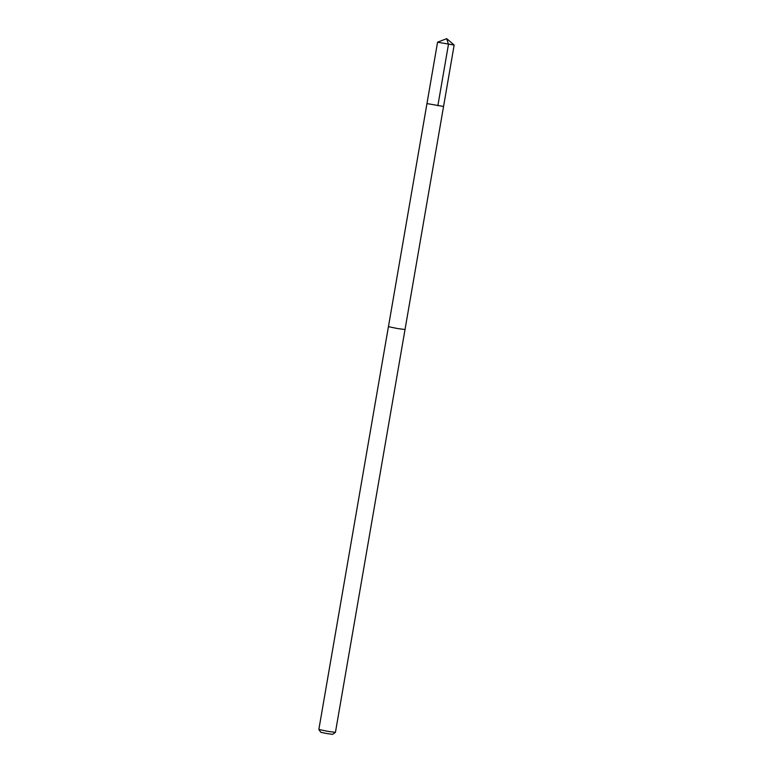 <?xml version="1.0" encoding="UTF-8"?>
<svg xmlns="http://www.w3.org/2000/svg" width="773" height="773" viewBox="0 0 773 773"><rect width="100%" height="100%" fill="white"/><g stroke="black" fill="none" stroke-linecap="round" stroke-linejoin="round"><path stroke-width="1.16" d="M426.957 103.582L443.557 106.452L426.957 103.582L443.557 106.452L454.157 45.066L437.557 42.196L388.442 326.67L397.477 328.525L388.423 326.66L318.843 729.499L327.897 731.355L335.434 732.369L405.023 329.53L397.477 328.525L405.023 329.53L443.557 106.452M437.856 105.746L448.456 44.37L446.717 38.65L454.157 45.066M335.434 732.369L332.632 734.35L327.269 733.625L320.824 732.311L318.843 729.509M446.717 38.65L437.576 42.186"/></g></svg>
